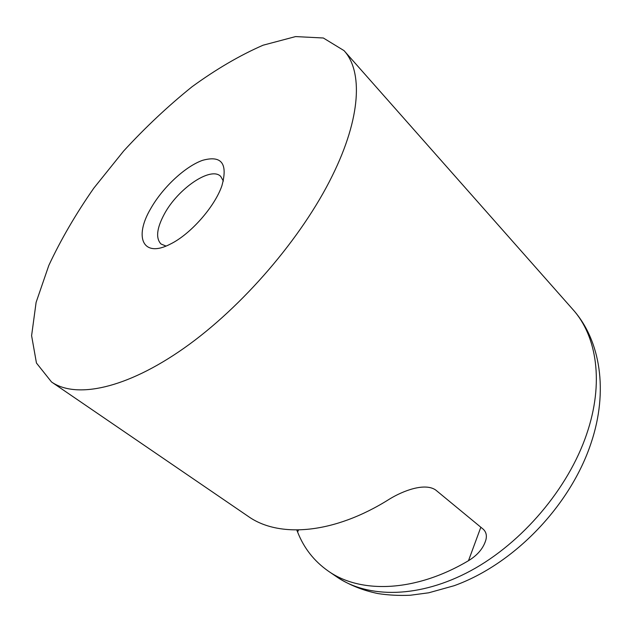 <?xml version="1.0" encoding="UTF-8"?>
<svg xmlns="http://www.w3.org/2000/svg" width="632" height="632" viewBox="0 0 632 632"><rect width="100%" height="100%" fill="white"/><g stroke="black" fill="none" stroke-linecap="round" stroke-linejoin="round"><path stroke-width="0.95" d="M480.834 527.238L468.494 560.695C477.792 555.022 483.614 547.984 485.969 539.562C486.956 535.272 486.04 531.82 483.227 529.205L435.661 489.99C424.72 482.429 402.916 490.867 389.691 498.964C333.854 534.324 278.783 538.132 248.273 516.415L51.524 381.973C75.816 398.903 125.886 389.075 184.173 348.058C242.333 307.113 302.025 237.577 332.29 175.807C361.188 117.441 362.847 71.068 344.013 50.607L323.339 37.999L295.594 36.585L263.11 45.196C239.86 55.34 216.183 69.188 192.081 86.726C168.223 105.907 145.431 127.309 123.722 150.93L93.868 188.075C75.887 213.845 60.877 239.623 48.83 265.401L36.111 302.373L31.6 335.671L36.451 363.029L51.524 381.973M296.771 529.987L297.609 532.041L298.517 529.971M468.494 560.695C415.066 592.437 360.295 593.748 328.237 571.059C314.136 561.161 303.929 548.157 297.609 532.041M165.987 246.061L161.026 244.007C155.59 238.303 156.689 228.334 164.32 214.082C177.876 188.676 210.867 166.058 220.702 176.391L223.365 181.06M150.692 208.663C133.66 237.363 142.966 258.496 170.506 244.007C190.477 234.267 214.698 206.822 221.887 185.792C228.026 163.585 221.603 155.093 202.611 160.315C185.144 166.453 162.606 187.57 150.692 208.663M586.662 434.137C568.342 488.394 522.372 542.746 471.006 570.601C419.537 598.449 368.187 598.536 336.824 576.929C349.038 584.916 362.8 590.478 378.118 593.598C388.483 595.178 399.203 595.731 410.271 595.249L428.694 592.8L454.163 585.706C514.227 564.131 570.625 505.355 591.189 442.716C608.442 391.279 600.598 340.34 572.876 309.49C596.892 336.05 604.216 382.968 586.662 434.137M328.237 571.059L336.824 576.929M344.013 50.607L572.876 309.49"/></g></svg>
